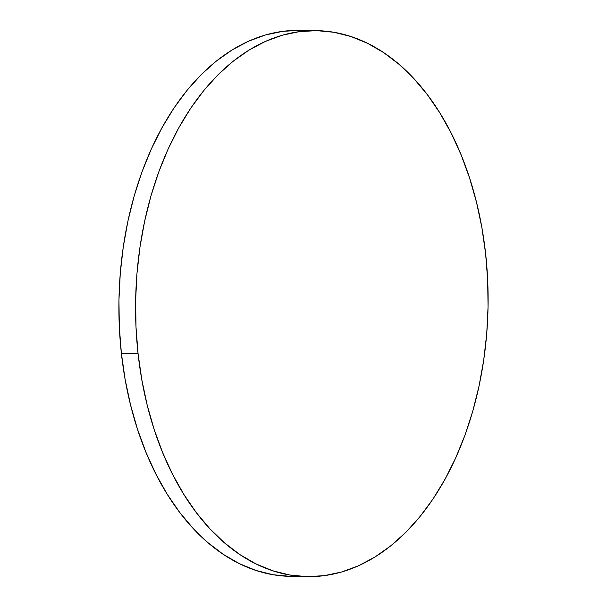 <?xml version="1.0" encoding="UTF-8"?>
<svg xmlns="http://www.w3.org/2000/svg" width="607" height="607" viewBox="0 0 607 607"><rect width="100%" height="100%" fill="white"/><g stroke="black" fill="none" stroke-linecap="round" stroke-linejoin="round"><path stroke-width="0.91" d="M316.528 30.638L299.843 30.35A273.044 176.242 91 0 0 121.392 353.418L138.07 353.706A273.044 176.242 -89 0 1 316.528 30.638A273.044 176.242 -89 0 1 485.608 253.582A273.044 176.242 -89 0 1 307.157 576.65A273.044 176.242 -89 0 1 138.07 353.706L121.392 353.418A273.044 176.242 91 0 0 290.472 576.362A273.044 176.242 91 0 0 298.819 576.202M290.321 576.362L273.074 574.73L256.033 570.481L239.378 563.66L223.255 554.335L207.829 542.59L193.238 528.538L179.634 512.323L167.137 494.09L155.878 474.029L145.961 452.314L137.478 429.172L130.513 404.816L125.133 379.481L121.392 353.418L119.321 326.87L118.949 300.093L120.269 273.355L123.282 246.897L127.94 220.986L134.215 195.871L142.038 171.789L151.333 148.973L162.016 127.645L173.981 108.008L187.115 90.253L201.289 74.547L216.365 61.049L232.2 49.888L248.635 41.162L265.525 34.963L282.703 31.344L299.995 30.35M485.608 253.582L487.679 280.13L488.051 306.907L486.731 333.645L483.718 360.103L479.06 386.014L472.785 411.129L464.962 435.211L455.667 458.027L444.984 479.355L433.019 498.992L419.885 516.747L405.711 532.453L390.635 545.951L374.8 557.112L358.365 565.838L341.475 572.037L324.297 575.656L307.005 576.65L289.751 575.011L272.718 570.762L256.063 563.949L239.94 554.616L224.507 542.87L209.923 528.826L196.311 512.612L183.822 494.379L172.563 474.31L162.638 452.602L154.155 429.46L147.19 405.104L141.81 379.77L138.07 353.706L136.006 327.158L135.634 300.382L136.954 273.636L139.959 247.186L144.625 221.274L150.893 196.152L158.715 172.069L168.018 149.261L178.701 127.933L190.666 108.296L203.793 90.542L217.966 74.836L233.042 61.337L248.878 50.169L265.32 41.451L282.209 35.252L299.388 31.632L316.679 30.638L333.926 32.27L350.967 36.519L367.622 43.34L383.745 52.665L399.171 64.41L413.762 78.462L427.366 94.677L439.863 112.91L451.122 132.971L461.039 154.686L469.522 177.828L476.487 202.184L481.867 227.519L485.608 253.582M307.157 576.65L290.472 576.362"/></g></svg>

